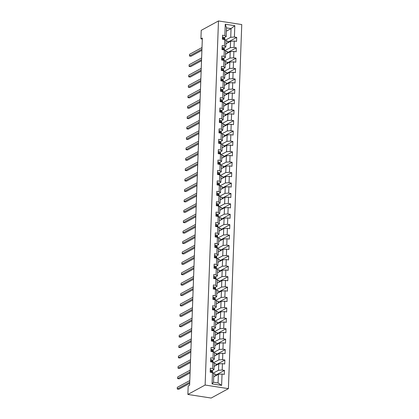 <?xml version="1.0" encoding="UTF-8"?>
<svg xmlns="http://www.w3.org/2000/svg" width="419" height="419" viewBox="0 0 419 419"><rect width="100%" height="100%" fill="white"/><g stroke="black" fill="none" stroke-linecap="round" stroke-linejoin="round"><path stroke-width="0.63" d="M228.402 388.649L241.753 24.559L218.477 20.95L205.127 385.04L228.402 388.649L211.155 398.05L187.874 394.441L205.127 385.04M226.401 31.137L231.052 28.602L226.522 27.9L226.202 36.573L224.841 35.557L222.541 35.201L222.395 39.203L224.689 39.559L224.458 45.959L222.159 45.603L222.012 49.61L224.312 49.966L224.076 56.366L221.777 56.01L221.63 60.017L223.929 60.367L223.694 66.773L221.4 66.417L221.248 70.418L223.547 70.774L223.311 77.18L221.017 76.824L220.871 80.825L223.165 81.181L222.929 87.587L220.635 87.231L220.488 91.232L222.782 91.588L222.547 97.994L220.253 97.637L220.106 101.639L222.4 101.995L222.17 108.401L219.87 108.044L219.724 112.046L222.023 112.402L221.787 118.807L219.488 118.451L219.341 122.453L221.641 122.809L221.405 129.214L219.106 128.858L218.959 132.86L221.258 133.216L221.023 139.616L218.728 139.26L218.582 143.267L220.876 143.623L220.64 150.023L218.346 149.667L218.199 153.673L220.494 154.03L220.258 160.43L217.964 160.074L217.817 164.075L220.111 164.431L219.875 170.837L217.581 170.481L217.435 174.482L219.729 174.838L219.498 181.244L217.199 180.888L217.052 184.889L219.352 185.245L219.116 191.651L216.817 191.294L216.67 195.296L218.969 195.652L218.734 202.058L216.434 201.701L216.288 205.703L218.587 206.059L218.351 212.464L216.057 212.108L215.911 216.11L218.205 216.466L217.969 222.871L215.675 222.515L215.528 226.517L217.822 226.873L217.587 233.278L215.293 232.922L215.146 236.924L217.44 237.28L217.204 243.68L214.91 243.324L214.764 247.33L217.058 247.687L216.827 254.087L214.528 253.731L214.381 257.737L216.681 258.088L216.445 264.494L214.146 264.138L213.999 268.139L216.298 268.495L216.063 274.901L213.763 274.545L213.617 278.546L215.916 278.902L215.68 285.308L213.386 284.951L213.24 288.953L215.534 289.309L215.298 295.714L213.004 295.358L212.857 299.36L215.151 299.716L214.916 306.121L212.622 305.765L212.475 309.767L214.769 310.123L214.533 316.528L212.239 316.172L212.093 320.174L214.387 320.53L214.156 326.935L211.857 326.579L211.71 330.581L214.009 330.937L213.774 337.337L211.475 336.981L211.328 340.987L213.627 341.344L213.391 347.744L211.092 347.388L210.946 351.394L213.245 351.751L213.009 358.151L210.715 357.795L210.568 361.796L212.862 362.152L212.627 368.558L210.333 368.201L210.186 372.203L212.48 372.559L212.066 383.904L221.63 385.386L218.058 382.95L218.378 374.282L213.727 376.812M224.841 35.557L225.254 24.213L234.818 25.695L234.399 37.04L236.698 37.396L227.753 42.267M221.63 385.386L222.044 374.041L224.338 374.397L224.484 370.396L222.19 370.04L222.426 363.64L224.72 363.996L224.867 359.989L222.573 359.633L222.808 353.233L225.103 353.589L225.249 349.582L222.955 349.226L223.186 342.826L225.485 343.182L225.632 339.181L223.337 338.824L223.568 332.419L225.867 332.775L226.014 328.774L223.715 328.417L223.95 322.012L226.25 322.368L226.396 318.367L224.097 318.011L224.333 311.605L226.627 311.961L226.779 307.96L224.479 307.604L224.715 301.198L227.009 301.554L227.156 297.553L224.862 297.197L225.097 290.791L227.391 291.147L227.538 287.146L225.244 286.79L225.48 280.384L227.774 280.74L227.92 276.739L225.626 276.383L225.857 269.977L228.156 270.334L228.303 266.332L226.009 265.976L226.239 259.576L228.538 259.932L228.685 255.925L226.386 255.569L226.621 249.169L228.921 249.525L229.067 245.518L226.768 245.162L227.004 238.762L229.298 239.118L229.45 235.117L227.15 234.76L227.386 228.355L229.68 228.711L229.827 224.71L227.533 224.354L227.768 217.948L230.062 218.304L230.209 214.303L227.915 213.947L228.151 207.541L230.445 207.897L230.591 203.896L228.297 203.54L228.528 197.134L230.827 197.49L230.974 193.489L228.674 193.133L228.91 186.727L231.209 187.084L231.356 183.082L229.057 182.726L229.293 176.32L231.592 176.677L231.738 172.675L229.439 172.319L229.675 165.919L231.969 166.275L232.121 162.268L229.822 161.912L230.057 155.512L232.351 155.868L232.498 151.861L230.204 151.505L230.44 145.105L232.734 145.461L232.88 141.46L230.586 141.103L230.822 134.698L233.116 135.054L233.263 131.053L230.969 130.697L231.199 124.291L233.498 124.647L233.645 120.646L231.346 120.29L231.581 113.884L233.881 114.24L234.027 110.239L231.728 109.883L231.964 103.477L234.263 103.833L234.41 99.832L232.11 99.476L232.346 93.07L234.64 93.427L234.787 89.425L232.493 89.069L232.728 82.663L235.022 83.02L235.169 79.018L232.875 78.662L233.111 72.257L235.405 72.613L235.551 68.611L233.257 68.255L233.493 61.855L235.787 62.211L235.934 58.204L233.64 57.848L233.87 51.448L236.169 51.804L236.316 47.797L234.017 47.441L234.252 41.041L236.552 41.397L236.698 37.396M187.874 394.441L188.189 385.967L189.624 385.187L202.356 38.04L200.916 38.826L202.319 39.04M224.689 39.559L226.056 40.575L225.825 46.98L223.903 48.023M225.941 43.812L230.586 41.277L230.35 47.682L225.092 50.547M225.825 46.98L224.458 45.959M234.252 41.041L230.586 41.277M234.017 47.441L230.35 47.682M224.312 49.966L225.679 50.982L225.443 57.382L223.521 58.43M225.558 54.219L230.204 51.684L229.973 58.089L224.71 60.954M225.443 57.382L224.076 56.366M233.87 51.448L230.204 51.684M233.64 57.848L229.973 58.089M223.929 60.367L225.296 61.389L225.061 67.789L223.138 68.836M225.176 64.62L229.827 62.091L229.591 68.491L224.333 71.361M225.061 67.789L223.694 66.773M233.493 61.855L229.827 62.091M233.257 68.255L229.591 68.491M223.547 70.774L224.914 71.796L224.678 78.196L222.761 79.243M224.794 75.027L229.444 72.497L229.209 78.898L223.95 81.768M224.678 78.196L223.311 77.18M233.111 72.257L229.444 72.497M232.875 78.662L229.209 78.898M223.165 81.181L224.532 82.197L224.296 88.603L222.379 89.65M224.411 85.434L229.062 82.904L228.826 89.305L223.568 92.175M224.296 88.603L222.929 87.587M232.728 82.663L229.062 82.904M232.493 89.069L228.826 89.305M222.782 91.588L224.149 92.604L223.914 99.01L221.997 100.057M224.029 95.841L228.68 93.306L228.444 99.712L223.186 102.576M223.914 99.01L222.547 97.994M232.346 93.07L228.68 93.306M232.11 99.476L228.444 99.712M222.4 101.995L223.767 103.011L223.531 109.417L221.614 110.464M223.652 106.248L228.297 103.713L228.062 110.118L222.803 112.983M223.531 109.417L222.17 108.401M231.964 103.477L228.297 103.713M231.728 109.883L228.062 110.118M222.023 112.402L223.385 113.418L223.154 119.824L221.232 120.871M223.269 116.655L227.915 114.12L227.679 120.525L222.421 123.39M223.154 119.824L221.787 118.807M231.581 113.884L227.915 114.12M231.346 120.29L227.679 120.525M221.641 122.809L223.008 123.825L222.772 130.23L220.85 131.273M222.887 127.062L227.533 124.527L227.302 130.932L222.039 133.797M222.772 130.23L221.405 129.214M231.199 124.291L227.533 124.527M230.969 130.697L227.302 130.932M221.258 133.216L222.625 134.232L222.389 140.637L220.467 141.68M222.505 137.469L227.156 134.934L226.92 141.339L221.661 144.204M222.389 140.637L221.023 139.616M230.822 134.698L227.156 134.934M230.586 141.103L226.92 141.339M220.876 143.623L222.243 144.639L222.007 151.044L220.09 152.087M222.122 147.876L226.773 145.341L226.538 151.746L221.279 154.611M222.007 151.044L220.64 150.023M230.44 145.105L226.773 145.341M230.204 151.505L226.538 151.746M220.494 154.03L221.861 155.046L221.625 161.446L219.708 162.493M221.74 158.282L226.391 155.748L226.155 162.153L220.897 165.018M221.625 161.446L220.258 160.43M230.057 155.512L226.391 155.748M229.822 161.912L226.155 162.153M220.111 164.431L221.478 165.453L221.242 171.853L219.326 172.9M221.358 168.684L226.009 166.154L225.773 172.555L220.514 175.425M221.242 171.853L219.875 170.837M229.675 165.919L226.009 166.154M229.439 172.319L225.773 172.555M219.729 174.838L221.096 175.86L220.86 182.26L218.943 183.307M220.981 179.091L225.626 176.561L225.391 182.962L220.132 185.832M220.86 182.26L219.498 181.244M229.293 176.32L225.626 176.561M229.057 182.726L225.391 182.962M219.352 185.245L220.713 186.261L220.483 192.667L218.561 193.714M220.598 189.498L225.244 186.963L225.008 193.369L219.75 196.233M220.483 192.667L219.116 191.651M228.91 186.727L225.244 186.963M228.674 193.133L225.008 193.369M218.969 195.652L220.336 196.668L220.101 203.074L218.179 204.121M220.216 199.905L224.862 197.37L224.631 203.775L219.367 206.64M220.101 203.074L218.734 202.058M228.528 197.134L224.862 197.37M228.297 203.54L224.631 203.775M218.587 206.059L219.954 207.075L219.718 213.481L217.796 214.528M219.834 210.312L224.484 207.777L224.249 214.182L218.99 217.047M219.718 213.481L218.351 212.464M228.151 207.541L224.484 207.777M227.915 213.947L224.249 214.182M218.205 216.466L219.572 217.482L219.336 223.887L217.419 224.935M219.451 220.719L224.102 218.184L223.866 224.589L218.608 227.454M219.336 223.887L217.969 222.871M227.768 217.948L224.102 218.184M227.533 224.354L223.866 224.589M217.822 226.873L219.189 227.889L218.954 234.294L217.037 235.337M219.069 231.126L223.72 228.591L223.484 234.996L218.226 237.861M218.954 234.294L217.587 233.278M227.386 228.355L223.72 228.591M227.15 234.76L223.484 234.996M217.44 237.28L218.807 238.296L218.571 244.701L216.654 245.744M218.687 241.533L223.337 238.998L223.102 245.403L217.843 248.268M218.571 244.701L217.204 243.68M227.004 238.762L223.337 238.998M226.768 245.162L223.102 245.403M217.058 247.687L218.425 248.703L218.189 255.103L216.272 256.15M218.309 251.939L222.955 249.405L222.719 255.81L217.461 258.675M218.189 255.103L216.827 254.087M226.621 249.169L222.955 249.405M226.386 255.569L222.719 255.81M216.681 258.088L218.042 259.11L217.812 265.51L215.89 266.557M217.927 262.341L222.573 259.811L222.337 266.212L217.079 269.082M217.812 265.51L216.445 264.494M226.239 259.576L222.573 259.811M226.009 265.976L222.337 266.212M216.298 268.495L217.665 269.517L217.43 275.917L215.507 276.964M217.545 272.748L222.19 270.218L221.96 276.619L216.696 279.489M217.43 275.917L216.063 274.901M225.857 269.977L222.19 270.218M225.626 276.383L221.96 276.619M215.916 278.902L217.283 279.918L217.047 286.324L215.125 287.371M217.162 283.155L221.813 280.625L221.578 287.025L216.319 289.896M217.047 286.324L215.68 285.308M225.48 280.384L221.813 280.625M225.244 286.79L221.578 287.025M215.534 289.309L216.901 290.325L216.665 296.731L214.748 297.778M216.78 293.562L221.431 291.027L221.195 297.432L215.937 300.297M216.665 296.731L215.298 295.714M225.097 290.791L221.431 291.027M224.862 297.197L221.195 297.432M215.151 299.716L216.518 300.732L216.283 307.137L214.366 308.185M216.398 303.969L221.049 301.434L220.813 307.839L215.555 310.704M216.283 307.137L214.916 306.121M224.715 301.198L221.049 301.434M224.479 307.604L220.813 307.839M214.769 310.123L216.136 311.139L215.9 317.544L213.983 318.592M216.015 314.376L220.666 311.841L220.431 318.246L215.172 321.111M215.9 317.544L214.533 316.528M224.333 311.605L220.666 311.841M224.097 318.011L220.431 318.246M214.387 320.53L215.754 321.546L215.518 327.951L213.601 328.994M215.638 324.783L220.284 322.248L220.048 328.653L214.79 331.518M215.518 327.951L214.156 326.935M223.95 322.012L220.284 322.248M223.715 328.417L220.048 328.653M214.009 330.937L215.371 331.953L215.141 338.358L213.219 339.4M215.256 335.19L219.902 332.655L219.666 339.06L214.408 341.925M215.141 338.358L213.774 337.337M223.568 332.419L219.902 332.655M223.337 338.824L219.666 339.06M213.627 341.344L214.994 342.36L214.758 348.765L212.836 349.807M214.874 345.596L219.519 343.061L219.289 349.467L214.025 352.332M214.758 348.765L213.391 347.744M223.186 342.826L219.519 343.061M222.955 349.226L219.289 349.467M213.245 351.751L214.612 352.767L214.376 359.167L212.454 360.214M214.491 356.003L219.142 353.468L218.907 359.874L213.648 362.739M214.376 359.167L213.009 358.151M222.808 353.233L219.142 353.468M222.573 359.633L218.907 359.874M212.862 362.152L214.229 363.173L213.994 369.574L212.077 370.621M214.109 366.405L218.76 363.875L218.524 370.276L213.266 373.146M213.994 369.574L212.627 368.558M222.426 363.64L218.76 363.875M222.19 370.04L218.524 370.276M212.48 372.559L213.847 373.58L213.528 382.248L212.066 383.904M222.044 374.041L218.378 374.282M200.916 38.826L201.225 30.351L218.477 20.95M213.528 382.248L218.058 382.95M226.202 36.573L224.285 37.616M225.474 40.14L230.733 37.275L231.052 28.602L234.818 25.695M226.522 27.9L225.254 24.213M234.399 37.04L230.733 37.275M215.523 375.838L215.581 374.151L213.837 373.879M224.484 370.396L215.539 375.272M215.9 365.431L215.963 363.744L214.219 363.472M224.867 359.989L215.921 364.865M216.283 355.024L216.345 353.337L214.601 353.065M225.249 349.582L216.304 354.458M216.665 344.617L216.728 342.931L214.978 342.658M225.632 339.181L216.686 344.051M217.047 334.21L217.11 332.524L215.361 332.251M226.014 328.774L217.068 333.644M217.43 323.803L217.492 322.117L215.743 321.844M226.396 318.367L217.451 323.243M217.812 313.396L217.87 311.71L216.125 311.437M226.779 307.96L217.833 312.836M218.189 302.995L218.252 301.303L216.508 301.036M227.156 297.553L218.21 302.429M218.571 292.588L218.634 290.896L216.89 290.629M227.538 287.146L218.592 292.022M218.954 282.181L219.017 280.489L217.272 280.222M227.92 276.739L218.975 281.615M219.336 271.774L219.399 270.087L217.65 269.815M228.303 266.332L219.357 271.208M219.718 261.367L219.781 259.68L218.032 259.408M228.685 255.925L219.739 260.801M220.101 250.96L220.164 249.274L218.414 249.001M229.067 245.518L220.122 250.394M220.483 240.553L220.541 238.867L218.797 238.594M229.45 235.117L220.504 239.987M220.86 230.146L220.923 228.46L219.179 228.187M229.827 224.71L220.881 229.586M221.242 219.739L221.305 218.053L219.561 217.78M230.209 214.303L221.263 219.179M221.625 209.338L221.688 207.646L219.944 207.379M230.591 203.896L221.646 208.772M222.007 198.931L222.07 197.239L220.321 196.972M230.974 193.489L222.028 198.365M222.389 188.524L222.452 186.832L220.703 186.565M231.356 183.082L222.41 187.958M222.772 178.117L222.835 176.43L221.085 176.158M231.738 172.675L222.793 177.551M223.154 167.71L223.212 166.024L221.468 165.751M232.121 162.268L223.175 167.144M223.531 157.303L223.594 155.617L221.85 155.344M232.498 151.861L223.552 156.737M223.914 146.896L223.976 145.21L222.232 144.937M232.88 141.46L223.935 146.331M224.296 136.489L224.359 134.803L222.615 134.53M233.263 131.053L224.317 135.924M224.678 126.082L224.741 124.396L222.992 124.124M233.645 120.646L224.699 125.522M225.061 115.675L225.123 113.989L223.374 113.717M234.027 110.239L225.082 115.115M225.443 105.274L225.506 103.582L223.756 103.315M234.41 99.832L225.464 104.708M225.825 94.867L225.883 93.175L224.139 92.908M234.787 89.425L225.846 94.301M226.202 84.46L226.265 82.768L224.521 82.501M235.169 79.018L226.223 83.894M226.585 74.053L226.648 72.367L224.903 72.094M235.551 68.611L226.606 73.487M226.967 63.646L227.03 61.96L225.286 61.687M235.934 58.204L226.988 63.08M227.349 53.239L227.412 51.553L225.663 51.28M236.316 47.797L227.37 52.674M227.732 42.832L227.795 41.146L226.045 40.873M210.249 370.443L211.019 370.16A1.833 0.487 2.1 0 1 212.04 370.558L212.548 371.459A5.295 1.398 2.1 0 1 212.611 371.684L212.574 372.632M189.734 382.207L177.247 389.015L177.305 387.345L189.797 380.541M212.402 372.549L211.993 371.826A1.833 0.487 -177.9 0 0 211.412 371.517L211.218 371.543M211.056 371.779L211.38 372.318A1.833 0.487 2.1 0 1 211.731 372.444M211.082 371.695L211.412 371.517L211.38 372.318M189.692 383.333L178.819 389.256L177.247 389.015M210.631 360.036L211.401 359.753A1.833 0.487 2.1 0 1 212.417 360.151L212.931 361.052A5.295 1.398 2.1 0 1 212.993 361.278L212.957 362.226M190.116 371.8L177.625 378.608L177.687 376.938L190.179 370.134M212.784 362.142L212.375 361.419A1.833 0.487 -177.9 0 0 211.789 361.11L211.6 361.136M211.438 361.377L211.763 361.911A1.833 0.487 2.1 0 1 212.114 362.037M211.464 361.288L211.789 361.11L211.763 361.911M190.074 372.926L179.201 378.849L177.625 378.608M211.014 349.629L211.784 349.346A1.833 0.487 2.1 0 1 212.8 349.745L213.313 350.645A5.295 1.398 2.1 0 1 213.376 350.876L213.339 351.819M190.498 361.393L178.007 368.201L178.07 366.531L190.556 359.727M213.166 351.735L212.752 351.012A1.833 0.487 -177.9 0 0 212.171 350.703L211.983 350.729M211.82 350.97L212.145 351.504A1.833 0.487 2.1 0 1 212.496 351.63M211.846 350.881L212.171 350.703L212.145 351.504M190.456 362.519L179.583 368.442L178.007 368.201M211.396 339.222L212.166 338.94A1.833 0.487 2.1 0 1 213.182 339.338L213.695 340.238A5.295 1.398 2.1 0 1 213.753 340.469L213.721 341.412M190.881 350.986L178.389 357.795L178.452 356.129L190.938 349.32M213.549 341.328L213.135 340.605A1.833 0.487 -177.9 0 0 212.553 340.301L212.365 340.322M212.203 340.563L212.527 341.097M212.229 340.479L212.553 340.301L212.522 341.097A1.833 0.487 2.1 0 1 212.878 341.223M190.839 352.112L179.961 358.041L178.389 357.795M211.773 328.815L212.548 328.533A1.833 0.487 2.1 0 1 213.564 328.931L214.078 329.832A5.295 1.398 2.1 0 1 214.135 330.062L214.104 331.005M191.258 340.579L178.772 347.388L178.834 345.722L191.321 338.913M213.931 330.921L213.517 330.198A1.833 0.487 -177.9 0 0 212.936 329.894L212.747 329.915M212.585 330.156L212.904 330.691A1.833 0.487 2.1 0 1 213.255 330.821M212.611 330.072L212.936 329.894L212.904 330.691M191.221 341.705L180.343 347.634L178.772 347.388M212.155 318.409L212.925 318.126A1.833 0.487 2.1 0 1 213.947 318.524L214.46 319.425A5.295 1.398 2.1 0 1 214.518 319.655L214.486 320.598M191.64 330.177L179.154 336.981L179.217 335.315L191.703 328.506M214.308 320.519L213.9 319.791A1.833 0.487 -177.9 0 0 213.318 319.488L213.13 319.508M212.967 319.749L213.287 320.289A1.833 0.487 2.1 0 1 213.638 320.415M212.988 319.666L213.318 319.488L213.287 320.289M191.598 331.298L180.725 337.227L179.154 336.981M212.538 308.002L213.308 307.719A1.833 0.487 2.1 0 1 214.329 308.117L214.837 309.018A5.295 1.398 2.1 0 1 214.9 309.248L214.863 310.191M192.022 319.77L179.536 326.574L179.594 324.908L192.085 318.1M214.69 310.112L214.282 309.384A1.833 0.487 -177.9 0 0 213.7 309.081L213.507 309.102M213.344 309.342L213.669 309.882A1.833 0.487 2.1 0 1 214.02 310.008M213.371 309.259L213.7 309.081L213.669 309.882M191.981 320.891L181.108 326.82L179.536 326.574M212.92 297.595L213.69 297.312A1.833 0.487 2.1 0 1 214.711 297.71L215.219 298.616A5.295 1.398 2.1 0 1 215.282 298.841L215.246 299.789M192.405 309.363L179.919 316.167L179.976 314.501L192.468 307.693M215.073 299.705L214.664 298.977A1.833 0.487 -177.9 0 0 214.083 298.674L213.889 298.695M213.727 298.936L214.051 299.475A1.833 0.487 2.1 0 1 214.402 299.601M213.753 298.852L214.083 298.674L214.051 299.475M192.363 310.484L181.49 316.413L179.919 316.167M213.302 287.193L214.072 286.905A1.833 0.487 2.1 0 1 215.088 287.308L215.602 288.209A5.295 1.398 2.1 0 1 215.665 288.434L215.628 289.382M192.787 298.957L180.296 305.76L180.359 304.094L192.85 297.286M215.455 289.299L215.047 288.576A1.833 0.487 -177.9 0 0 214.46 288.267L214.271 288.288M214.109 288.529L214.434 289.068A1.833 0.487 2.1 0 1 214.785 289.194M214.135 288.445L214.46 288.267L214.434 289.068M192.745 300.077L181.872 306.006L180.296 305.76M213.685 276.786L214.455 276.503A1.833 0.487 2.1 0 1 215.471 276.901L215.984 277.802A5.295 1.398 2.1 0 1 216.047 278.027L216.01 278.975M193.169 288.55L180.678 295.358L180.741 293.688L193.227 286.884M215.837 278.892L215.424 278.169A1.833 0.487 -177.9 0 0 214.842 277.86L214.654 277.886M214.491 278.122L214.816 278.661A1.833 0.487 2.1 0 1 215.167 278.787M214.518 278.038L214.842 277.86L214.816 278.661M193.128 289.67L182.255 295.599L180.678 295.358M214.067 266.379L214.837 266.096A1.833 0.487 2.1 0 1 215.853 266.494L216.366 267.395A5.295 1.398 2.1 0 1 216.424 267.621L216.393 268.569M193.552 278.143L181.06 284.951L181.123 283.281L193.609 276.477M216.22 268.485L215.806 267.762A1.833 0.487 -177.9 0 0 215.225 267.453L215.036 267.479M214.874 267.72L215.193 268.254A1.833 0.487 2.1 0 1 215.544 268.38M214.9 267.631L215.225 267.453L215.193 268.254M193.51 279.269L182.632 285.192L181.06 284.951M214.444 255.972L215.214 255.69A1.833 0.487 2.1 0 1 216.235 256.088L216.749 256.988A5.295 1.398 2.1 0 1 216.806 257.214L216.775 258.162M193.929 267.736L181.443 274.545L181.506 272.874L193.992 266.07M216.602 258.078L216.188 257.355A1.833 0.487 -177.9 0 0 215.607 257.046L215.418 257.072M215.256 257.313L215.576 257.847A1.833 0.487 2.1 0 1 215.926 257.973M215.282 257.224L215.607 257.046L215.576 257.847M193.892 268.862L183.014 274.785L181.443 274.545M214.827 245.565L215.596 245.283A1.833 0.487 2.1 0 1 216.618 245.681L217.131 246.582A5.295 1.398 2.1 0 1 217.189 246.812L217.157 247.755M194.311 257.329L181.825 264.138L181.883 262.467L194.374 255.663M216.979 247.671L216.571 246.948A1.833 0.487 -177.9 0 0 215.989 246.639L215.801 246.665M215.638 246.906L215.958 247.44A1.833 0.487 2.1 0 1 216.309 247.566M215.659 246.817L215.989 246.639L215.958 247.44M194.269 258.455L183.396 264.379L181.825 264.138M215.209 235.159L215.979 234.876A1.833 0.487 2.1 0 1 217 235.274L217.508 236.175A5.295 1.398 2.1 0 1 217.571 236.405L217.534 237.348M194.694 246.922L182.207 253.731L182.265 252.065L194.756 245.256M217.361 237.264L216.953 236.541A1.833 0.487 -177.9 0 0 216.372 236.237L216.178 236.258M216.015 236.499L216.34 237.034A1.833 0.487 2.1 0 1 216.691 237.164M216.042 236.416L216.372 236.237L216.34 237.034M194.652 248.048L183.779 253.977L182.207 253.731M215.591 224.752L216.361 224.469A1.833 0.487 2.1 0 1 217.382 224.867L217.89 225.768A5.295 1.398 2.1 0 1 217.953 225.998L217.917 226.941M195.076 236.515L182.59 243.324L182.647 241.658L195.139 234.85M217.744 226.862L217.335 226.134A1.833 0.487 -177.9 0 0 216.754 225.831L216.56 225.851M216.398 226.092L216.723 226.632A1.833 0.487 2.1 0 1 217.073 226.758M216.424 226.009L216.754 225.831L216.723 226.632M195.034 237.641L184.161 243.57L182.59 243.324M215.974 214.345L216.743 214.062A1.833 0.487 2.1 0 1 217.76 214.46L218.273 215.361A5.295 1.398 2.1 0 1 218.336 215.591L218.299 216.534M195.458 226.113L182.967 232.917L183.03 231.251L195.521 224.443M218.126 216.455L217.718 215.727A1.833 0.487 -177.9 0 0 217.131 215.424L216.942 215.445M216.78 215.685L217.105 216.225A1.833 0.487 2.1 0 1 217.456 216.351M216.806 215.602L217.131 215.424L217.105 216.225M195.416 227.234L184.543 233.163L182.967 232.917M216.356 203.938L217.126 203.655A1.833 0.487 2.1 0 1 218.142 204.053L218.655 204.959A5.295 1.398 2.1 0 1 218.718 205.184L218.681 206.132M195.841 215.706L183.349 222.51L183.412 220.844L195.898 214.036M218.509 206.048L218.095 205.32A1.833 0.487 -177.9 0 0 217.513 205.017L217.325 205.038M217.162 205.279L217.487 205.818A1.833 0.487 2.1 0 1 217.838 205.944M217.189 205.195L217.513 205.017L217.487 205.818M195.799 216.827L184.926 222.756L183.349 222.51M216.738 193.531L217.508 193.248A1.833 0.487 2.1 0 1 218.524 193.646L219.037 194.552A5.295 1.398 2.1 0 1 219.095 194.777L219.064 195.725M196.223 205.3L183.732 212.103L183.794 210.438L196.281 203.629M218.891 195.642L218.477 194.914A1.833 0.487 -177.9 0 0 217.896 194.61L217.707 194.631M217.545 194.872L217.864 195.411A1.833 0.487 2.1 0 1 218.215 195.537M217.571 194.788L217.896 194.61L217.864 195.411M196.181 206.42L185.303 212.349L183.732 212.103M217.115 183.129L217.885 182.841A1.833 0.487 2.1 0 1 218.907 183.244L219.42 184.145A5.295 1.398 2.1 0 1 219.477 184.37L219.446 185.318M196.6 194.893L184.114 201.701L184.177 200.031L196.663 193.227M219.273 185.235L218.859 184.512A1.833 0.487 -177.9 0 0 218.278 184.203L218.09 184.224M217.927 184.465L218.247 185.004A1.833 0.487 2.1 0 1 218.598 185.13M217.953 184.381L218.278 184.203L218.247 185.004M196.563 196.013L185.685 201.942L184.114 201.701M217.498 172.722L218.268 172.439A1.833 0.487 2.1 0 1 219.289 172.838L219.802 173.738A5.295 1.398 2.1 0 1 219.86 173.964L219.828 174.912M196.982 184.486L184.496 191.294L184.554 189.624L197.045 182.82M219.65 174.828L219.242 174.105A1.833 0.487 -177.9 0 0 218.66 173.796L218.472 173.822M218.309 174.058L218.629 174.597A1.833 0.487 2.1 0 1 218.98 174.723M218.33 173.974L218.66 173.796L218.629 174.597M196.94 185.612L186.067 191.535L184.496 191.294M217.88 162.315L218.65 162.033A1.833 0.487 2.1 0 1 219.671 162.431L220.179 163.331A5.295 1.398 2.1 0 1 220.242 163.557L220.205 164.505M197.365 174.079L184.879 180.888L184.936 179.217L197.428 172.413M220.033 164.421L219.624 163.698A1.833 0.487 -177.9 0 0 219.043 163.389L218.849 163.415M218.687 163.656L219.011 164.19A1.833 0.487 2.1 0 1 219.362 164.316M218.713 163.567L219.043 163.389L219.011 164.19M197.323 175.205L186.45 181.128L184.879 180.888M218.262 151.908L219.032 151.626A1.833 0.487 2.1 0 1 220.054 152.024L220.562 152.925A5.295 1.398 2.1 0 1 220.624 153.155L220.588 154.098M197.747 163.672L185.261 170.481L185.318 168.81L197.81 162.006M220.415 154.014L220.006 153.291A1.833 0.487 -177.9 0 0 219.425 152.982L219.231 153.008M219.069 153.249L219.394 153.783A1.833 0.487 2.1 0 1 219.745 153.909M219.095 153.16L219.425 152.982L219.394 153.783M197.705 164.798L186.832 170.722L185.261 170.481M218.645 141.502L219.415 141.219A1.833 0.487 2.1 0 1 220.431 141.617L220.944 142.518A5.295 1.398 2.1 0 1 221.007 142.748L220.97 143.691M198.129 153.265L185.638 160.074L185.701 158.408L198.192 151.599M220.797 143.607L220.389 142.884A1.833 0.487 -177.9 0 0 219.802 142.58L219.614 142.601M219.451 142.842L219.776 143.377A1.833 0.487 2.1 0 1 220.127 143.502M219.477 142.759L219.802 142.58L219.776 143.377M198.087 154.391L187.214 160.32L185.638 160.074M219.027 131.095L219.797 130.812A1.833 0.487 2.1 0 1 220.813 131.21L221.326 132.111A5.295 1.398 2.1 0 1 221.389 132.341L221.352 133.284M198.512 142.858L186.02 149.667L186.083 148.001L198.569 141.193M221.18 133.2L220.766 132.477A1.833 0.487 -177.9 0 0 220.185 132.174L219.996 132.195M219.834 132.435L220.158 132.97A1.833 0.487 2.1 0 1 220.509 133.101M219.86 132.352L220.185 132.174L220.158 132.97M198.47 143.984L187.597 149.913L186.02 149.667M219.409 120.688L220.179 120.405A1.833 0.487 2.1 0 1 221.195 120.803L221.709 121.704A5.295 1.398 2.1 0 1 221.766 121.934L221.735 122.877M198.894 132.456L186.403 139.26L186.465 137.594L198.952 130.786M221.562 122.798L221.148 122.07A1.833 0.487 -177.9 0 0 220.567 121.767L220.378 121.788M220.216 122.029L220.535 122.568A1.833 0.487 2.1 0 1 220.886 122.694M220.242 121.945L220.567 121.767L220.535 122.568M198.852 133.577L187.974 139.506L186.403 139.26M219.786 110.281L220.556 109.998A1.833 0.487 2.1 0 1 221.578 110.396L222.091 111.297A5.295 1.398 2.1 0 1 222.149 111.527L222.117 112.47M199.271 122.049L186.785 128.853L186.848 127.187L199.334 120.379M221.944 112.392L221.531 111.663A1.833 0.487 -177.9 0 0 220.949 111.36L220.761 111.381M220.598 111.622L220.918 112.161A1.833 0.487 2.1 0 1 221.269 112.287M220.624 111.538L220.949 111.36L220.918 112.161M199.234 123.17L188.356 129.099L186.785 128.853M220.169 99.874L220.939 99.591A1.833 0.487 2.1 0 1 221.96 99.989L222.473 100.895A5.295 1.398 2.1 0 1 222.531 101.12L222.499 102.068M199.654 111.643L187.167 118.446L187.225 116.781L199.716 109.972M222.321 101.985L221.913 101.257A1.833 0.487 -177.9 0 0 221.332 100.953L221.143 100.974M220.981 101.215L221.3 101.754A1.833 0.487 2.1 0 1 221.651 101.88M221.002 101.131L221.332 100.953L221.3 101.754M199.612 112.763L188.739 118.692L187.167 118.446M220.551 89.472L221.321 89.184A1.833 0.487 2.1 0 1 222.342 89.587L222.85 90.488A5.295 1.398 2.1 0 1 222.913 90.713L222.877 91.661M200.036 101.236L187.55 108.039L187.607 106.374L200.099 99.565M222.704 91.578L222.295 90.855A1.833 0.487 -177.9 0 0 221.714 90.546L221.52 90.567M221.358 90.808L221.682 91.347A1.833 0.487 2.1 0 1 222.033 91.473M221.384 90.724L221.714 90.546L221.682 91.347M199.994 102.356L189.121 108.285L187.55 108.039M220.933 79.065L221.703 78.782A1.833 0.487 2.1 0 1 222.725 79.181L223.233 80.081A5.295 1.398 2.1 0 1 223.296 80.307L223.259 81.255M200.418 90.829L187.932 97.637L187.99 95.967L200.481 89.163M223.086 81.171L222.678 80.448A1.833 0.487 -177.9 0 0 222.096 80.139L221.902 80.165M221.74 80.401L222.065 80.94A1.833 0.487 2.1 0 1 222.416 81.066M221.766 80.317L222.096 80.139L222.065 80.94M200.376 91.95L189.503 97.878L187.932 97.637M221.316 68.658L222.086 68.376A1.833 0.487 2.1 0 1 223.102 68.774L223.615 69.674A5.295 1.398 2.1 0 1 223.678 69.9L223.641 70.848M200.801 80.422L188.309 87.231L188.372 85.56L200.863 78.756M223.468 70.764L223.06 70.041A1.833 0.487 -177.9 0 0 222.473 69.732L222.285 69.758M222.122 69.999L222.447 70.533A1.833 0.487 2.1 0 1 222.798 70.659M222.149 69.91L222.473 69.732L222.447 70.533M200.759 81.548L189.886 87.471L188.309 87.231M221.698 58.251L222.468 57.969A1.833 0.487 2.1 0 1 223.484 58.367L223.997 59.268A5.295 1.398 2.1 0 1 224.06 59.493L224.024 60.441M201.183 70.015L188.691 76.824L188.754 75.153L201.24 68.349M223.851 60.357L223.437 59.634A1.833 0.487 -177.9 0 0 222.856 59.325L222.667 59.351M222.505 59.592L222.829 60.127A1.833 0.487 2.1 0 1 223.18 60.252M222.531 59.503L222.856 59.325L222.829 60.127M201.141 71.141L190.268 77.065L188.691 76.824M222.08 47.845L222.85 47.562A1.833 0.487 2.1 0 1 223.866 47.96L224.38 48.861A5.295 1.398 2.1 0 1 224.437 49.091L224.406 50.034M201.565 59.608L189.074 66.417L189.137 64.746L201.623 57.942M224.233 49.95L223.819 49.227A1.833 0.487 -177.9 0 0 223.238 48.918L223.049 48.944M222.887 49.185L223.207 49.72A1.833 0.487 2.1 0 1 223.557 49.845M222.913 49.096L223.238 48.918L223.207 49.72M201.523 60.734L190.645 66.658L189.074 66.417M222.458 37.438L223.227 37.155A1.833 0.487 2.1 0 1 224.249 37.553L224.762 38.454A5.295 1.398 2.1 0 1 224.82 38.684L224.788 39.627M201.942 49.201L189.456 56.01L189.519 54.344L202.005 47.536M224.615 39.543L224.202 38.82A1.833 0.487 -177.9 0 0 223.62 38.517L223.432 38.538M223.269 38.778L223.589 39.313A1.833 0.487 2.1 0 1 223.94 39.444M223.296 38.695L223.62 38.517L223.589 39.313M201.906 50.327L191.027 56.256L189.456 56.01M210.987 370.171L210.909 372.318M212.548 371.459L212.506 372.58M212.04 370.558L211.993 371.826M211.37 359.764L211.291 361.911M212.931 361.052L212.889 362.173M212.417 360.151L212.375 361.419M211.752 349.357L211.674 351.504M213.313 350.645L213.271 351.771M212.8 349.745L212.752 351.012M212.134 338.95L212.056 341.097M213.695 340.238L213.653 341.365M213.182 339.338L213.135 340.605M212.512 328.543L212.433 330.691M214.078 329.832L214.036 330.958M213.564 328.931L213.517 330.198M212.894 318.136L212.815 320.284M214.46 319.425L214.418 320.551M213.947 318.524L213.9 319.791M213.276 307.729L213.198 309.877M214.837 309.018L214.8 310.144M214.329 308.117L214.282 309.384M213.659 297.328L213.58 299.475M215.219 298.616L215.177 299.737M214.711 297.71L214.664 298.977M214.041 286.921L213.962 289.068M215.602 288.209L215.56 289.33M215.088 287.308L215.047 288.576M214.423 276.514L214.345 278.661M215.984 277.802L215.942 278.923M215.471 276.901L215.424 278.169M214.806 266.107L214.727 268.254M216.366 267.395L216.324 268.516M215.853 266.494L215.806 267.762M215.183 255.7L215.104 257.847M216.749 256.988L216.707 258.109M216.235 256.088L216.188 257.355M215.565 245.293L215.486 247.44M217.131 246.582L217.089 247.708M216.618 245.681L216.571 246.948M215.947 234.886L215.869 237.034M217.508 236.175L217.471 237.301M217 235.274L216.953 236.541M216.33 224.479L216.251 226.627M217.89 225.768L217.849 226.894M217.382 224.867L217.335 226.134M216.712 214.072L216.633 216.22M218.273 215.361L218.231 216.487M217.76 214.46L217.718 215.727M217.094 203.671L217.016 205.813M218.655 204.959L218.613 206.08M218.142 204.053L218.095 205.32M217.477 193.264L217.398 195.411M219.037 194.552L218.996 195.673M218.524 193.646L218.477 194.914M217.854 182.857L217.775 185.004M219.42 184.145L219.378 185.266M218.907 183.244L218.859 184.512M218.236 172.45L218.158 174.597M219.802 173.738L219.76 174.859M219.289 172.838L219.242 174.105M218.618 162.043L218.54 164.19M220.179 163.331L220.143 164.452M219.671 162.431L219.624 163.698M219.001 151.636L218.922 153.783M220.562 152.925L220.52 154.051M220.054 152.024L220.006 153.291M219.383 141.229L219.305 143.377M220.944 142.518L220.902 143.644M220.431 141.617L220.389 142.884M219.766 130.822L219.687 132.97M221.326 132.111L221.284 133.237M220.813 131.21L220.766 132.477M220.148 120.415L220.064 122.563M221.709 121.704L221.667 122.83M221.195 120.803L221.148 122.07M220.525 110.008L220.446 112.156M222.091 111.297L222.049 112.423M221.578 110.396L221.531 111.663M220.907 99.607L220.829 101.754M222.473 100.895L222.431 102.016M221.96 99.989L221.913 101.257M221.29 89.2L221.211 91.347M222.85 90.488L222.814 91.609M222.342 89.587L222.295 90.855M221.672 78.793L221.593 80.94M223.233 80.081L223.191 81.202M222.725 79.181L222.678 80.448M222.054 68.386L221.976 70.533M223.615 69.674L223.573 70.795M223.102 68.774L223.06 70.041M222.437 57.979L222.358 60.127M223.997 59.268L223.956 60.388M223.484 58.367L223.437 59.634M222.819 47.572L222.735 49.72M224.38 48.861L224.338 49.987M223.866 47.96L223.819 49.227M223.196 37.165L223.118 39.313M224.762 38.454L224.72 39.58M224.249 37.553L224.202 38.82"/></g></svg>
